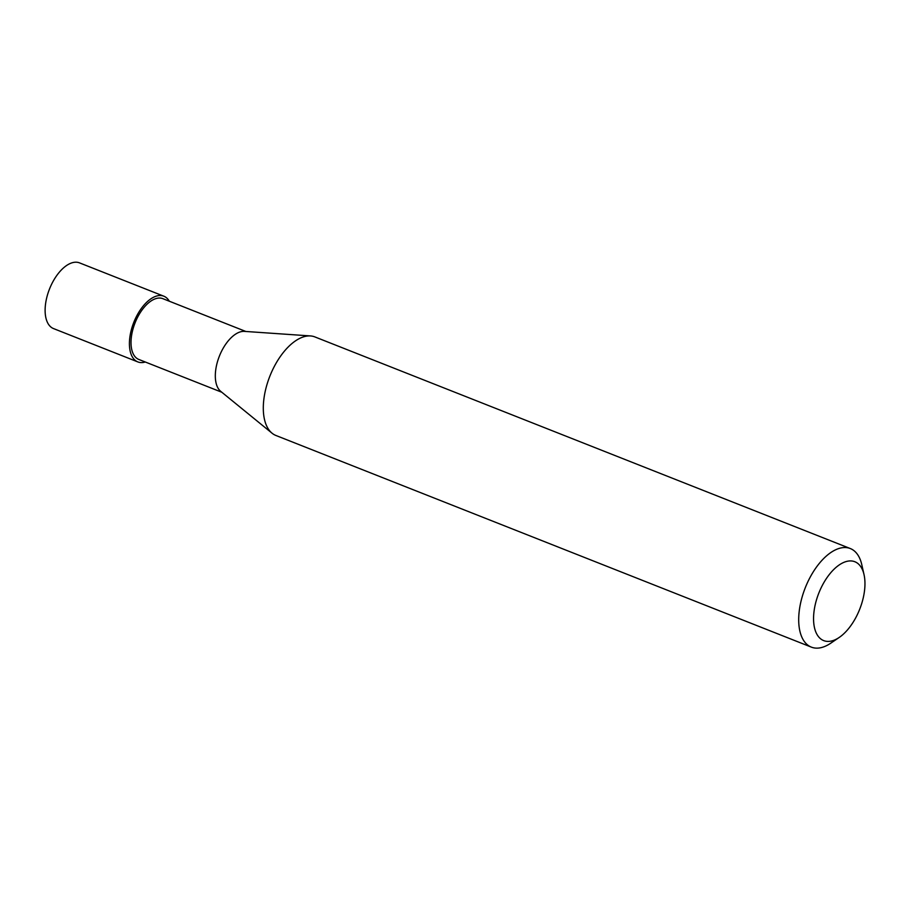 <?xml version="1.0" encoding="UTF-8"?>
<svg xmlns="http://www.w3.org/2000/svg" width="910" height="910" viewBox="0 0 910 910"><rect width="100%" height="100%" fill="white"/><g stroke="black" fill="none" stroke-linecap="round" stroke-linejoin="round"><path stroke-width="1.36" d="M839.247 637.421L830.819 643.154A52.996 27.471 -68.4 0 1 811.345 647.124L275.946 435.492A52.996 27.471 -68.4 0 1 272.056 433.205L220.72 391.357A32.68 16.937 -68.4 0 1 215.67 370.347A32.68 16.937 -68.4 0 1 244.426 331.376L310.503 335.938A52.996 27.471 -68.4 0 1 314.905 336.927L850.315 548.548A52.996 27.471 -68.4 0 1 861.804 564.757L864.045 574.699A42.395 21.976 -68.4 0 1 864.5 590.829A42.395 21.976 -68.4 0 1 839.247 637.421A42.395 21.976 -68.4 0 1 814.018 611.509A42.395 21.976 -68.4 0 1 838.246 565.633A42.395 21.976 -68.4 0 1 864.045 574.699M221.824 392.255L138.821 359.45A32.68 16.937 -68.4 0 1 131.37 337.03A32.68 16.937 -68.4 0 1 162.844 298.662L245.859 331.479M272.056 433.205A52.996 27.471 -68.4 0 1 263.877 399.137A52.996 27.471 -68.4 0 1 310.503 335.938M811.345 647.124A52.996 27.471 -68.4 0 1 799.276 610.758A52.996 27.471 -68.4 0 1 850.315 548.548M145.293 362.009A35.331 18.314 -68.4 0 1 137.842 361.918A35.331 18.314 -68.4 0 1 129.8 337.667A35.331 18.314 -68.4 0 1 163.823 296.194A35.331 18.314 -68.4 0 1 169.317 301.221M137.842 361.918L53.542 328.59A35.331 18.314 -68.4 0 1 45.5 304.349A35.331 18.314 -68.4 0 1 79.523 262.876L163.823 296.194"/></g></svg>
